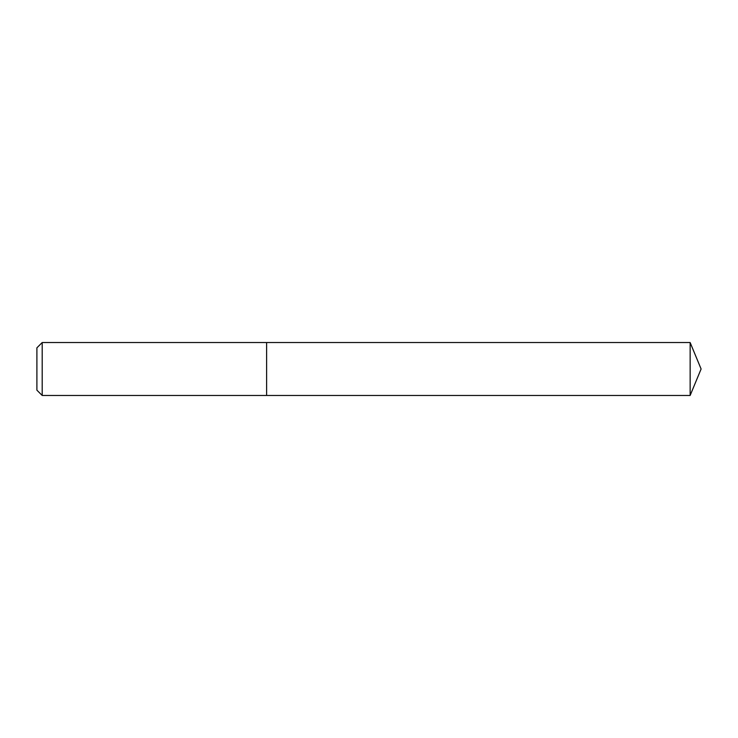 <?xml version="1.0" encoding="UTF-8"?>
<svg xmlns="http://www.w3.org/2000/svg" width="738" height="738" viewBox="0 0 738 738"><rect width="100%" height="100%" fill="white"/><g stroke="black" fill="none" stroke-linecap="round" stroke-linejoin="round"><path stroke-width="1.11" d="M42.195 342.533L42.195 395.467L266.621 395.467L266.621 342.533L266.621 395.467L690.141 395.467L690.141 342.533L42.195 342.533L36.9 347.829L36.9 390.171L42.195 395.467M690.141 395.467L701.1 369L690.141 342.533"/></g></svg>
